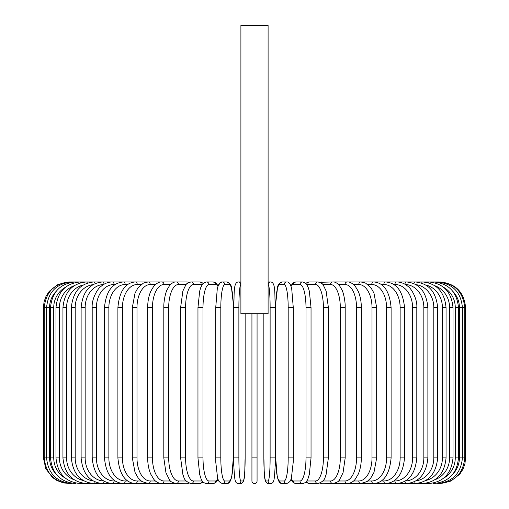 <?xml version="1.0" encoding="UTF-8"?>
<svg xmlns="http://www.w3.org/2000/svg" width="509" height="509" viewBox="0 0 509 509"><rect width="100%" height="100%" fill="white"/><g stroke="black" fill="none" stroke-linecap="round" stroke-linejoin="round"><path stroke-width="0.76" d="M257.064 480.986L257.064 457.903L257.064 480.986A2.564 2.564 0 0 1 254.5 483.55A2.564 2.564 0 0 1 251.936 480.986L251.936 313.748M268.097 25.45L240.903 25.45L240.903 313.748L268.097 313.748L268.097 25.45M257.064 313.748L257.064 457.903L251.936 457.903M43.405 307.595L44.067 301.805L46.02 296.308L49.163 291.402L58.045 284.429L69.052 281.948L71.871 281.948C56.524 283.443 48.094 291.994 46.574 307.595L46.574 457.903C48.094 473.504 56.524 482.048 71.871 483.55L63.46 482.933L57.053 480.566L52.548 477.537L45.804 468.732L43.405 457.903L43.405 307.595L49.583 307.595L49.583 457.903L43.405 457.903M439.184 282.031L439.948 281.948C455.523 283.462 464.074 292.013 465.595 307.595L459.417 307.595A23.083 22.733 -90 0 0 453.01 291.536M465.595 307.595L465.595 457.903L459.417 457.903L459.417 307.595M436.945 483.321A2.564 0.445 90 0 0 437.129 483.55L439.948 483.55L450.955 481.069L459.837 474.095L462.98 469.183L464.933 463.693L465.595 457.903M439.184 483.467L439.242 483.55C454.537 482.258 463.056 473.707 464.8 457.903L464.8 307.595C463.005 291.733 454.48 283.182 439.242 281.948L334.4 281.948A2.564 2.221 -90 0 0 333.866 282.018M453.01 473.962A23.083 22.733 -90 0 0 459.417 457.903M436.945 282.177A2.564 0.445 -90 0 1 437.129 281.948C452.476 283.443 460.906 291.994 462.426 307.595L462.426 457.903C460.906 473.504 452.476 482.048 437.129 483.55L439.242 483.55M458.488 457.903L455.262 457.903L455.262 307.595L458.488 307.595L458.488 457.903C456.967 473.529 448.684 482.08 433.63 483.55A2.564 0.662 90 0 1 433.254 483.105M443.619 478.18A23.083 22.301 -90 0 0 455.262 457.903M455.262 307.595A23.083 22.301 -90 0 0 443.619 287.318M433.254 282.387A2.564 0.662 -90 0 1 433.63 281.948C448.684 283.418 456.967 291.969 458.488 307.595M453.016 457.903L449.574 457.903L449.574 307.595L453.016 307.595L453.016 457.903C451.496 473.574 443.409 482.118 428.763 483.55A2.564 0.878 90 0 1 428.145 482.818M434.871 479.758A23.083 21.69 -90 0 0 449.574 457.903M449.574 307.595A23.083 21.69 -90 0 0 434.871 285.74M428.145 282.68A2.564 0.878 -90 0 1 428.763 281.948C443.409 283.373 451.496 291.924 453.016 307.595M446.056 457.903L442.41 457.903L442.41 307.595L446.056 307.595L446.056 457.903C444.535 473.624 436.703 482.176 422.572 483.55L428.763 483.55M425.791 480.49A23.083 20.92 -90 0 0 442.41 457.903M421.675 482.437A2.564 1.082 90 0 0 422.572 483.55L415.102 483.55A2.564 1.285 90 0 1 413.912 481.94M442.41 307.595A23.083 20.92 -90 0 0 425.791 285.002M421.675 283.055A2.564 1.082 -90 0 1 422.572 281.948C436.703 283.322 444.535 291.867 446.056 307.595M437.657 457.903L433.808 457.903L433.808 307.595L437.657 307.595L437.657 457.903C436.13 473.701 428.61 482.246 415.102 483.55L406.411 483.55A2.564 1.47 90 0 1 404.948 481.259M416.025 480.846A23.083 19.991 -90 0 0 433.808 457.903M433.808 307.595A23.083 19.991 -90 0 0 416.025 284.652M413.912 283.558A2.564 1.285 -90 0 1 415.102 281.948C428.61 283.246 436.13 291.797 437.657 307.595M427.884 457.903L423.844 457.903L423.844 307.595L427.884 307.595L427.884 457.903C426.357 473.79 419.2 482.335 406.411 483.55L396.562 483.55A2.564 1.648 90 0 1 394.914 480.986A23.083 17.681 -90 0 0 412.595 457.903L412.595 307.595L416.807 307.595L416.807 457.903L412.595 457.903M405.425 480.98A23.083 18.909 -90 0 0 423.844 457.903M423.844 307.595A23.083 18.909 -90 0 0 405.425 284.518M404.948 284.232A2.564 1.47 -90 0 1 406.411 281.948C419.2 283.157 426.357 291.708 427.884 307.595M393.909 480.986L394.914 480.986M412.595 307.595A23.083 17.681 -90 0 0 394.914 284.512L393.909 284.512M394.914 284.512A2.564 1.648 -90 0 1 396.562 281.948C400.691 281.948 404.534 283.462 408.078 286.472C410.814 287.999 417.539 298.554 416.807 307.595M404.521 457.903L400.138 457.903L400.138 307.595L404.521 307.595L404.521 457.903C403.013 474.032 396.715 482.583 385.631 483.55L396.562 483.55C408.542 482.449 415.293 473.898 416.807 457.903M381.362 480.986L383.818 480.986A23.083 16.326 -90 0 0 400.138 457.903M383.818 480.986A2.564 1.813 90 0 0 385.631 483.55L373.701 483.55A2.564 1.966 90 0 1 371.735 480.986A23.083 14.837 -90 0 0 386.573 457.903L386.573 307.595L391.103 307.595L391.103 457.903L386.573 457.903M400.138 307.595A23.083 16.326 -90 0 0 383.818 284.512L381.362 284.512M383.818 284.512A2.564 1.813 -90 0 1 385.631 281.948C396.715 282.915 403.013 291.46 404.521 307.595M367.867 480.986L371.735 480.986M386.573 307.595A23.083 14.837 -90 0 0 371.735 284.512L367.867 284.512M371.735 284.512A2.564 1.966 -90 0 1 373.701 281.948C383.818 282.743 389.62 291.294 391.103 307.595M376.673 457.903L372.009 457.903L372.009 307.595L376.673 307.595L376.673 457.903L373.975 472.39L370.806 477.983L367.148 481.514L360.868 483.55L373.701 483.55C383.818 482.748 389.62 474.197 391.103 457.903M353.532 480.986L358.769 480.986A23.083 13.24 -90 0 0 372.009 457.903M358.769 480.986A2.564 2.1 90 0 0 360.868 483.55L347.221 483.55A2.564 2.221 90 0 1 345 480.986A23.083 11.542 -90 0 0 356.542 457.903L356.542 307.595L361.333 307.595L361.333 457.903L356.542 457.903M372.009 307.595A23.083 13.24 -90 0 0 358.769 284.512L353.532 284.512M358.769 284.512A2.564 2.1 -90 0 1 360.868 281.948L365.475 283.017L370.876 287.598L373.962 293.076L376.673 307.595M338.479 480.986L345 480.986M356.542 307.595A23.083 11.542 -90 0 0 345 284.512L338.479 284.512M333.866 483.474A2.564 2.221 90 0 0 334.4 483.55L347.221 483.55C350.79 483.175 353.475 481.705 355.288 479.147L358.253 474.14C360.264 469.47 361.288 464.055 361.333 457.903M345 284.512A2.564 2.221 -90 0 1 347.221 281.948C349.696 281.687 352.4 283.176 355.352 286.427L358.247 291.339C360.264 296.015 361.288 301.43 361.333 307.595M345.191 457.903L340.305 457.903L340.305 307.595L345.191 307.595L345.191 457.903L343.041 472.785L339.484 479.847C339.159 481.272 336.952 482.507 332.873 483.55A2.564 2.322 90 0 1 330.551 480.986A23.083 9.754 -90 0 0 340.305 457.903M322.821 480.986L330.551 480.986M340.305 307.595A23.083 9.754 -90 0 0 330.551 284.512L322.821 284.512M320.492 482.907A2.564 2.322 90 0 0 322.032 483.55L319.856 483.187L334.4 483.55M320.492 282.59A2.564 2.322 -90 0 1 322.032 281.948L319.856 282.304L332.873 281.948C335.03 281.801 337.232 283.036 339.484 285.644L341.927 289.799C342.551 290.48 345.401 299.324 345.191 307.595M330.551 284.512A2.564 2.322 -90 0 1 332.873 281.948M328.388 457.903L323.412 457.903L323.412 307.595L328.388 307.595L328.388 457.903L326.097 474.573L325.245 476.869C324.704 479.853 322.261 482.08 317.928 483.55A2.564 2.411 90 0 1 315.516 480.986A23.083 7.896 -90 0 0 323.412 457.903M306.698 480.986A23.083 7.896 -90 0 0 306.742 480.986L315.516 480.986M323.412 307.595A23.083 7.896 -90 0 0 315.516 284.512L306.742 284.512A23.083 7.896 -90 0 0 306.698 284.512M306.742 480.986A2.564 2.411 90 0 0 309.154 483.55L305.591 482.265L309.154 483.55L317.928 483.55M306.742 284.512A2.564 2.411 -90 0 1 309.154 281.948L305.591 283.227M315.516 284.512A2.564 2.411 -90 0 1 317.928 281.948L319.856 282.304M311.037 457.903L305.992 457.903L305.992 307.595L311.037 307.595L311.037 457.903L309.326 474.394L308.225 477.97C307.239 481.279 305.33 483.136 302.499 483.55A2.564 2.475 90 0 1 300.017 480.986A23.083 5.974 -90 0 0 305.992 457.903M291.014 479.103A23.083 5.974 -90 0 0 293.381 480.986L300.017 480.986M305.992 307.595A23.083 5.974 -90 0 0 300.017 284.512L293.381 284.512A23.083 5.974 -90 0 0 291.014 286.395M293.381 480.986A2.564 2.475 90 0 0 295.856 483.55L302.499 483.55M293.381 284.512A2.564 2.475 -90 0 1 295.856 281.948L293.108 282.94L290.843 285.893M300.017 284.512A2.564 2.475 -90 0 1 302.499 281.948L295.856 281.948M293.235 457.903L288.183 457.903L288.183 307.595L293.273 307.595L293.273 457.903L293.197 462.426L291.453 477.582C291.453 480.172 289.869 482.163 286.701 483.55A2.564 2.526 90 0 1 284.175 480.986A23.083 4.008 -90 0 0 288.183 457.903M288.183 307.595A23.083 4.008 -90 0 0 284.175 284.512L279.721 284.512A23.083 4.008 -90 0 0 275.713 307.595L275.713 457.903A23.083 4.008 -90 0 0 279.721 480.986L284.175 480.986M279.721 480.986A2.564 2.526 90 0 0 282.247 483.55L286.701 483.55L282.247 483.55C280.408 483.766 278.951 482.239 277.889 478.956L277.195 476.278L275.674 457.903L275.674 307.595L275.751 303.071L277.5 287.909C277.494 285.32 279.078 283.335 282.247 281.948A2.564 2.526 -90 0 0 279.721 284.512M284.175 284.512A2.564 2.526 -90 0 1 286.701 281.948L282.247 281.948M270.661 483.55L268.428 483.55C263.229 483.073 264.54 471.709 263.853 457.903L263.853 313.748L263.859 457.903A23.083 2.011 -90 0 0 265.87 480.986A2.564 2.558 90 0 0 268.428 483.55L270.661 483.55C272.468 483.397 273.543 482.227 273.88 480.038C274.071 480.566 275.312 470.653 275.242 457.903L270.12 457.903L270.12 307.595L275.242 307.595L275.229 457.903C275.312 470.653 274.071 480.566 273.88 480.038C273.543 482.227 272.468 483.397 270.661 483.55A2.564 2.558 90 0 1 268.109 480.986A23.083 2.011 -90 0 0 270.12 457.903M270.12 307.595A23.083 2.011 -90 0 0 268.109 284.512A2.564 2.558 -90 0 1 270.661 281.948C275.859 282.419 274.555 293.788 275.242 307.595L275.242 457.903M265.87 480.986L268.109 480.986M268.097 281.967A2.564 2.558 -90 0 1 268.428 281.948L270.661 281.948M238.88 457.903L233.758 457.903L233.758 307.595L238.88 307.595L238.88 457.903A23.083 2.011 90 0 0 240.891 480.986L243.13 480.986A23.083 2.011 90 0 0 245.141 457.903L245.141 313.748L245.141 457.903C244.46 471.709 245.771 483.073 240.572 483.55A2.564 2.558 -90 0 0 243.13 480.986M238.339 483.55L240.572 483.55L238.339 483.55C236.532 483.397 235.457 482.227 235.12 480.038C234.929 480.566 233.688 470.653 233.758 457.903C233.688 470.653 234.929 480.566 235.12 480.038C235.457 482.227 236.532 483.397 238.339 483.55A2.564 2.558 -90 0 0 240.891 480.986M240.903 284.512L240.891 284.512A23.083 2.011 90 0 0 238.88 307.595M240.891 284.512A2.564 2.558 90 0 0 238.339 281.948L240.572 281.948A2.564 2.558 90 0 1 240.903 281.967L240.572 281.948L240.903 281.967M220.817 457.903L215.727 457.903L215.803 462.426L217.547 477.582C217.547 480.172 219.131 482.163 222.299 483.55A2.564 2.526 -90 0 0 224.825 480.986L229.279 480.986A23.083 4.008 90 0 0 233.287 457.903L233.287 307.595A23.083 4.008 90 0 0 229.279 284.512L224.825 284.512A23.083 4.008 90 0 0 220.817 307.595L220.817 457.903A23.083 4.008 90 0 0 224.825 480.986M215.765 307.595L220.817 307.595M224.825 284.512A2.564 2.526 90 0 0 222.299 281.948L226.753 281.948C229.922 283.335 231.506 285.32 231.5 287.909L233.249 303.071L233.326 307.595L233.326 457.903L231.805 476.278L231.111 478.956C230.049 482.239 228.592 483.766 226.753 483.55L222.299 483.55L226.753 483.55A2.564 2.526 -90 0 0 229.279 480.986M226.753 281.948A2.564 2.526 90 0 1 229.279 284.512M217.986 286.395A23.083 5.974 90 0 0 215.619 284.512L208.983 284.512A23.083 5.974 90 0 0 203.008 307.595L203.008 457.903L197.963 457.903L199.674 474.394L200.775 477.97C201.761 481.279 203.67 483.136 206.501 483.55A2.564 2.475 -90 0 0 208.983 480.986L215.619 480.986A23.083 5.974 90 0 0 217.986 479.103M203.008 457.903A23.083 5.974 90 0 0 208.983 480.986M197.963 457.903L197.963 307.595L203.008 307.595M206.501 483.55L213.144 483.55A2.564 2.475 -90 0 0 215.619 480.986M215.727 457.903L215.727 307.595L217.248 289.22L217.935 286.542C219.004 283.258 220.454 281.725 222.299 281.948L220.352 282.571L218.157 285.893L215.892 282.94L213.144 281.948A2.564 2.475 90 0 1 215.619 284.512M213.144 281.948L206.501 281.948A2.564 2.475 90 0 1 208.983 284.512M202.302 284.512A23.083 7.896 90 0 0 202.258 284.512L193.484 284.512A23.083 7.896 90 0 0 185.588 307.595L185.588 457.903L180.612 457.903L182.903 474.573L183.755 476.869C184.296 479.853 186.739 482.08 191.072 483.55A2.564 2.411 -90 0 0 193.484 480.986L202.258 480.986A23.083 7.896 90 0 0 202.302 480.986M185.588 457.903A23.083 7.896 90 0 0 193.484 480.986M180.612 457.903L180.612 307.595L185.588 307.595M191.072 483.55L199.846 483.55L203.409 482.265L199.846 483.55A2.564 2.411 -90 0 0 202.258 480.986M203.409 283.227L199.846 281.948A2.564 2.411 90 0 1 202.258 284.512M189.144 282.304L186.968 281.948L189.144 282.304L191.072 281.948A2.564 2.411 90 0 1 193.484 284.512M186.179 284.512L178.449 284.512A23.083 9.754 90 0 0 168.695 307.595L168.695 457.903L163.809 457.903L165.959 472.785L169.516 479.847C169.841 481.272 172.048 482.507 176.127 483.55A2.564 2.322 -90 0 0 178.449 480.986L186.179 480.986M168.695 457.903A23.083 9.754 90 0 0 178.449 480.986M163.809 457.903L163.809 307.595L168.695 307.595M175.134 483.474A2.564 2.221 -90 0 1 174.6 483.55L189.144 483.187L186.968 483.55A2.564 2.322 -90 0 0 188.508 482.907M178.449 284.512A2.564 2.322 90 0 0 176.127 281.948L186.968 281.948A2.564 2.322 90 0 1 188.508 282.59M170.521 284.512L164 284.512A23.083 11.542 90 0 0 152.458 307.595L152.458 457.903L147.667 457.903C147.712 464.055 148.736 469.47 150.747 474.14L153.712 479.147C155.525 481.705 158.21 483.175 161.779 483.55A2.564 2.221 -90 0 0 164 480.986L170.521 480.986M152.458 457.903A23.083 11.542 90 0 0 164 480.986M147.667 457.903L147.667 307.595L152.458 307.595M163.809 307.595C163.599 299.324 166.449 290.48 167.073 289.799L169.516 285.644C171.768 283.036 173.97 281.801 176.127 281.948L174.6 281.948A2.564 2.221 90 0 1 175.134 282.018M72.055 282.177A2.564 0.445 90 0 0 71.871 281.948L161.779 281.948A2.564 2.221 90 0 1 164 284.512M155.468 284.512L150.231 284.512A23.083 13.24 90 0 0 136.991 307.595L136.991 457.903L132.327 457.903L135.025 472.39L138.194 477.983L141.852 481.514L148.132 483.55A2.564 2.1 -90 0 0 150.231 480.986L155.468 480.986M136.991 457.903A23.083 13.24 90 0 0 150.231 480.986M132.327 457.903L132.327 307.595L136.991 307.595M132.327 307.595L135.038 293.076L138.124 287.598L143.525 283.017L148.132 281.948A2.564 2.1 90 0 1 150.231 284.512M141.133 284.512L137.265 284.512A23.083 14.837 90 0 0 122.427 307.595L122.427 457.903L117.897 457.903C119.38 474.197 125.182 482.748 135.299 483.55A2.564 1.966 -90 0 0 137.265 480.986L141.133 480.986M122.427 457.903A23.083 14.837 90 0 0 137.265 480.986M117.897 457.903L117.897 307.595L122.427 307.595M117.897 307.595C119.38 291.294 125.182 282.743 135.299 281.948A2.564 1.966 90 0 1 137.265 284.512M127.638 284.512L125.182 284.512A23.083 16.326 90 0 0 108.862 307.595L108.862 457.903L104.479 457.903C105.987 474.032 112.285 482.583 123.369 483.55A2.564 1.813 -90 0 0 125.182 480.986L127.638 480.986M108.862 457.903A23.083 16.326 90 0 0 125.182 480.986M104.479 457.903L104.479 307.595L108.862 307.595M104.479 307.595C105.987 291.46 112.285 282.915 123.369 281.948A2.564 1.813 90 0 1 125.182 284.512M115.091 284.512L114.086 284.512A23.083 17.681 90 0 0 96.405 307.595L96.405 457.903L92.193 457.903C93.707 473.898 100.458 482.449 112.438 483.55A2.564 1.648 -90 0 0 114.086 480.986L115.091 480.986M96.405 457.903A23.083 17.681 90 0 0 114.086 480.986M92.193 457.903L92.193 307.595L96.405 307.595M92.193 307.595C91.461 298.554 98.186 287.999 100.922 286.472C104.466 283.462 108.309 281.948 112.438 281.948A2.564 1.648 90 0 1 114.086 284.512M103.575 284.518A23.083 18.909 90 0 0 85.156 307.595L85.156 457.903L81.116 457.903C82.643 473.79 89.8 482.335 102.589 483.55A2.564 1.47 -90 0 0 104.052 481.259M85.156 457.903A23.083 18.909 90 0 0 103.575 480.98M81.116 457.903L81.116 307.595L85.156 307.595M81.116 307.595C82.643 291.708 89.8 283.157 102.589 281.948A2.564 1.47 90 0 1 104.052 284.232M92.975 284.652A23.083 19.991 90 0 0 75.192 307.595L75.192 457.903L71.343 457.903C72.87 473.701 80.39 482.246 93.898 483.55A2.564 1.285 -90 0 0 95.088 481.94M75.192 457.903A23.083 19.991 90 0 0 92.975 480.846M71.343 457.903L71.343 307.595L75.192 307.595M71.343 307.595C72.87 291.797 80.39 283.246 93.898 281.948A2.564 1.285 90 0 1 95.088 283.558M83.209 285.002A23.083 20.92 90 0 0 66.59 307.595L66.59 457.903L62.944 457.903C64.465 473.624 72.297 482.176 86.428 483.55A2.564 1.082 -90 0 0 87.325 482.437M66.59 457.903A23.083 20.92 90 0 0 83.209 480.49M62.944 457.903L62.944 307.595L66.59 307.595M62.944 307.595C64.465 291.867 72.297 283.322 86.428 281.948A2.564 1.082 90 0 1 87.325 283.055M74.129 285.74A23.083 21.69 90 0 0 59.426 307.595L59.426 457.903L55.984 457.903C57.504 473.574 65.591 482.118 80.237 483.55A2.564 0.878 -90 0 0 80.855 482.818M59.426 457.903A23.083 21.69 90 0 0 74.129 479.758M55.984 457.903L55.984 307.595L59.426 307.595M55.984 307.595C57.504 291.924 65.591 283.373 80.237 281.948A2.564 0.878 90 0 1 80.855 282.68M65.381 287.318A23.083 22.301 90 0 0 53.738 307.595L53.738 457.903L50.512 457.903C52.033 473.529 60.316 482.08 75.37 483.55A2.564 0.662 -90 0 0 75.746 483.105M53.738 457.903A23.083 22.301 90 0 0 65.381 478.18M50.512 457.903L50.512 307.595L53.738 307.595M50.512 307.595C52.033 291.969 60.316 283.418 75.37 281.948A2.564 0.662 90 0 1 75.746 282.387M69.816 282.031L69.758 281.948C54.52 283.182 45.995 291.733 44.2 307.595L44.2 457.903C45.944 473.707 54.463 482.258 69.758 483.55L71.871 483.55A2.564 0.445 -90 0 0 72.055 483.321M49.583 457.903A23.083 22.733 90 0 0 55.99 473.962M55.99 291.536A23.083 22.733 90 0 0 49.583 307.595M175.408 281.986L174.606 281.948M328.388 307.595L326.123 291.002L323.279 285.085C322.878 283.825 321.096 282.775 317.928 281.948L309.154 281.948M295.856 483.55L293.279 482.685L290.843 479.599M302.499 281.948L305.076 282.807L306.812 284.684L308.238 287.547L309.332 291.142L311.037 307.595M286.701 281.948C288.546 281.725 289.996 283.258 291.065 286.542L291.752 289.22L293.273 307.595M233.758 457.903L233.758 307.595C234.445 293.788 233.141 282.419 238.339 281.948M213.144 483.55L215.721 482.685L218.157 479.599M206.501 281.948L203.924 282.807L202.188 284.684L200.762 287.547L199.668 291.142L197.963 307.595M180.612 307.595L182.877 291.002L185.721 285.085C186.122 283.825 187.904 282.775 191.072 281.948L199.846 281.948M174.6 483.55L80.237 483.55M147.667 307.595C147.712 301.43 148.736 296.015 150.753 291.339L153.648 286.427C156.6 283.176 159.304 281.687 161.779 281.948L174.6 281.948"/></g></svg>

